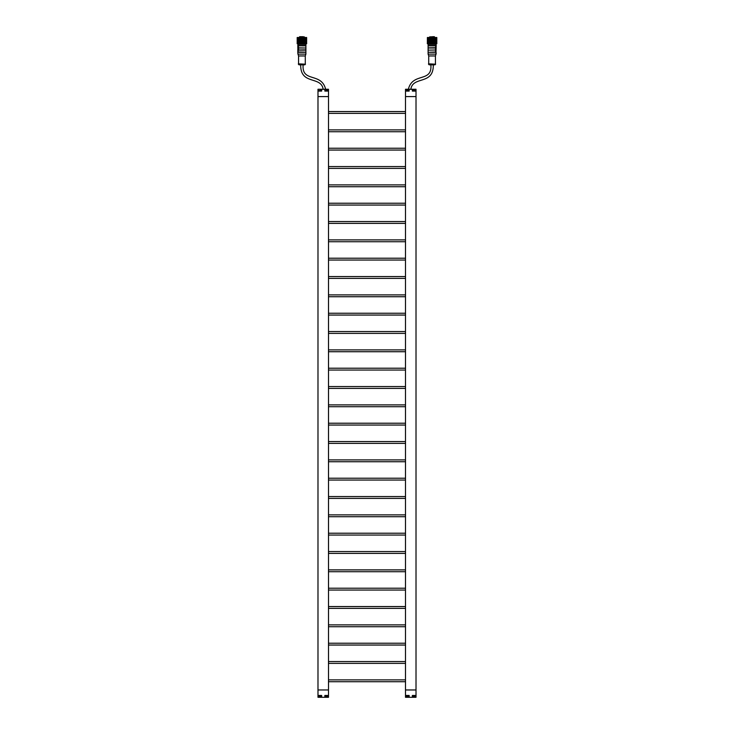 <?xml version="1.0" encoding="UTF-8"?>
<svg xmlns="http://www.w3.org/2000/svg" width="734" height="734" viewBox="0 0 734 734"><rect width="100%" height="100%" fill="white"/><g stroke="black" fill="none" stroke-linecap="round" stroke-linejoin="round"><path stroke-width="1.1" d="M321.657 697.3L324.832 697.3L324.832 695.465L328.502 695.465L328.502 689.969L317.987 689.969L317.987 96.585L328.502 96.585L328.502 91.089L324.832 91.089L324.832 89.254L321.657 89.254L321.657 91.089L317.987 91.089L317.987 96.585L328.502 96.585L328.502 689.969L317.987 689.969L317.987 695.465L321.657 695.465L321.657 697.3L317.987 697.3L317.987 695.465M405.498 689.969L405.498 695.465L409.168 695.465L409.168 697.3L412.343 697.3L412.343 695.465L416.013 695.465L416.013 91.089L412.343 91.089L412.343 89.254L409.168 89.254L409.168 91.089L405.498 91.089L405.498 96.585L416.013 96.585L405.498 96.585L405.498 689.969L416.013 689.969L405.682 689.969M301.922 55.949L305.28 55.949L305.894 54.114L297.949 54.114L298.554 55.949L301.922 55.949M298.371 63.83L305.472 64.197L298.371 63.83M305.472 64.197L304.858 64.812L298.977 64.812L298.371 64.197M298.096 49.995L305.592 49.839L298.096 49.995L298.114 51.976L305.729 52.132L298.077 52.279L305.454 52.279M298.059 44.636L298.059 45.563L305.729 45.71L298.087 45.866L298.49 47.701L298.325 45.866M297.821 44.994L297.949 44.343L305.894 44.343L305.894 54.114M298.509 48.004L298.518 49.839L298.087 47.857L305.592 48.004L298.224 48.004M301.922 45.866L305.454 45.866M298.288 50.141L297.821 52.976L297.876 45.71L305.592 45.866M298.206 44.967L297.876 45.71M298.087 47.857L305.592 48.004M297.821 50.609L297.821 52.215M297.821 45.71L297.821 47.591M297.821 45.747L297.821 45.113M298.068 51.986L298.087 45.866M299.49 37.498L299.665 36.7L299.49 37.498M299.665 36.7L303.206 36.7M299.766 36.7L300.766 36.7M301.078 36.7L302.894 36.7M306.665 43.728L297.178 43.728L297.178 43.242L306.665 43.242L306.665 43.728M297.545 43.242L297.545 37.498L306.638 37.498L306.417 43.242M306.491 37.498L306.509 43.242L306.491 37.498M306.289 37.498L306.243 43.242M306.005 37.498L305.977 43.242L306.005 37.498M305.647 43.242L305.647 37.498L305.638 43.242M304.738 37.498L304.738 43.242L304.738 37.498M297.49 37.498L297.389 43.242M297.215 37.498L297.215 43.242M432.078 55.949L435.446 55.949L436.051 54.114L428.106 54.114L428.72 55.949L432.078 55.949M428.528 63.83L435.629 64.197L428.528 63.83M435.629 64.197L435.023 64.812L429.142 64.812L428.528 64.197M435.941 44.636L435.712 45.563L428.546 45.563M428.106 54.114L428.106 44.343L436.051 44.343L436.179 44.994M436.179 52.921L435.923 52.279L428.408 52.279L435.693 52.279M435.721 47.701L435.675 45.866L435.748 47.701L428.271 47.857L435.776 48.004M435.657 51.976L435.501 50.141L435.657 51.976M435.482 49.839L435.702 48.004L435.482 49.839M435.675 45.866L428.408 45.563L436.124 45.71L435.932 51.986L428.408 52.279M435.904 49.995L428.408 50.141M435.739 48.004L428.408 48.004M435.712 45.563L435.794 44.967M436.179 45.058L435.941 53.398M436.179 45.71L435.978 45.04M434.51 36.884L434.51 37.498L434.335 36.7L429.638 36.884L429.638 37.498L436.803 37.498L436.611 43.242M434.234 36.7L432.61 36.7M433.234 36.7L434.335 36.7M436.822 43.728L427.335 43.728L427.335 43.242L436.822 43.242L436.822 43.728M428.362 43.242L428.362 37.498L429.619 37.498L429.619 43.242M436.51 37.498L436.455 43.242M436.244 37.498L436.207 43.242L436.244 37.498M435.904 37.498L435.886 43.242L435.904 37.498M435.491 37.498L435.482 43.242L435.491 37.498M435.023 37.498L435.023 43.242L435.023 37.498M428.353 43.242L428.353 37.498L428.252 43.242M427.757 43.242L427.711 37.498L428.252 37.498M427.693 37.498L427.583 43.242M427.39 37.498L427.362 43.242L427.39 37.498M324.373 89.254L325.575 89.025C321.29 72.088 301.546 82.869 303.142 64.876L301.922 64.812M300.701 64.748C300.234 85.594 321.437 75.519 323.18 89.484M409.627 89.254L408.425 89.025C412.71 72.088 432.454 82.869 430.858 64.876L432.078 64.812M433.299 64.748C433.766 85.594 412.563 75.519 410.82 89.484M405.498 91.089L405.498 89.254L409.168 89.254M412.343 89.254L416.013 89.254L416.013 91.089M324.832 89.254L328.502 89.254L328.502 91.089M317.987 91.089L317.987 89.254L321.657 89.254M319.978 90.291L320.483 90.236M320.905 90.603L318.739 90.603M327.492 90.328L326.896 90.291M326.006 90.236L327.492 90.254M327.749 90.603L325.584 90.603M413.352 90.254L414.453 90.264M415.261 90.603L413.095 90.603M407.994 90.236L408.416 90.97L406.251 90.97L406.508 90.254M328.502 695.465L328.502 697.3L324.832 697.3M409.168 697.3L405.498 697.3L405.498 695.465M416.013 695.465L416.013 697.3L412.343 697.3M320.776 695.465L320.795 696.217L320.033 696.263L320.538 696.318M320.905 695.951L318.739 695.951L320.042 696.291M320.088 696.318L318.996 696.227M318.739 695.951L320.905 695.593M327.621 695.465L327.639 696.217L326.878 696.263L327.52 696.208M327.749 695.951L325.584 695.951L327.52 696.272M326.887 696.291L325.841 696.227M325.584 695.951L327.749 695.593M415.132 695.465L415.15 696.217L414.389 696.263L414.893 696.318M415.261 695.951L413.095 695.951L414.398 696.291M413.948 696.318L413.352 696.227M413.095 695.951L415.261 695.593M408.287 695.465L408.306 696.217L407.544 696.263L408.049 696.318M408.416 695.951L406.251 695.951L407.553 696.291M407.104 696.318L406.508 696.227M406.251 695.951L408.416 695.593M304.381 43.242L304.362 36.884L299.49 36.884M304.894 43.242L304.894 37.498M305.216 37.498L305.216 43.242L305.225 37.498M297.71 37.498L297.71 43.242M297.793 43.242L297.793 37.498L297.756 43.242M298.004 37.498L298.004 43.242M298.114 43.242L298.114 37.498L298.096 43.242M298.38 37.498L298.38 43.242M298.518 43.242L298.518 37.498L298.509 43.242M298.83 37.498L298.83 43.242M298.977 43.242L298.977 37.498L298.977 43.242M299.334 37.498L299.334 43.242M299.5 43.242L299.5 37.498M299.885 37.498L299.885 43.242M300.068 43.242L300.068 37.498M300.481 37.498L300.481 43.242M300.674 43.242L300.674 37.498M301.105 37.498L301.105 43.242M301.307 43.242L301.307 37.498M301.747 37.498L301.747 43.242M301.94 43.242L301.94 37.498M302.39 37.498L302.39 43.242M302.582 43.242L302.582 37.498M303.023 37.498L303.023 43.242M303.215 43.242L303.215 37.498M303.628 37.498L303.628 43.242M303.812 43.242L303.812 37.498M304.206 37.498L304.206 43.242M306.069 43.242L306.069 37.498M305.748 43.242L305.748 37.498M305.353 43.242L305.353 37.498M428.784 43.242L428.784 37.498L428.775 43.242M429.106 37.498L429.106 43.242M427.491 43.242L427.491 37.498L427.509 43.242M427.931 37.498L427.931 43.242M428.023 43.242L428.023 37.498L427.995 43.242M428.647 37.498L428.647 43.242M436.29 43.242L436.29 37.498M435.996 43.242L435.996 37.498M435.62 43.242L435.62 37.498M435.17 43.242L435.17 37.498M434.666 43.242L434.666 37.498M434.5 37.498L434.5 43.242M434.115 43.242L434.115 37.498M433.932 37.498L433.932 43.242M433.519 43.242L433.519 37.498M433.326 37.498L433.326 43.242M432.895 43.242L432.895 37.498M432.693 37.498L432.693 43.242M432.253 43.242L432.253 37.498M432.06 37.498L432.06 43.242M431.61 43.242L431.61 37.498M431.418 37.498L431.418 43.242M430.977 43.242L430.977 37.498M430.785 37.498L430.785 43.242M430.372 43.242L430.372 37.498M430.188 37.498L430.188 43.242M429.794 43.242L429.794 37.498M429.262 43.242L429.262 37.498L429.262 43.242M413.563 89.254L413.563 90.236M407.948 89.254L407.948 90.236M326.052 89.254L326.052 90.236M320.437 89.254L320.437 90.236M406.251 90.603L408.416 90.603M320.437 697.3L320.437 696.318M326.052 697.3L326.052 696.318M407.948 697.3L407.948 696.318M413.563 697.3L413.563 696.318M305.28 63.83L305.28 55.949M298.554 63.83L298.554 55.949M297.821 53.041L297.949 54.114M298.059 45.563L305.592 45.563M305.592 50.141L298.233 50.141M298.866 43.728L298.866 44.343M304.977 43.728L304.977 44.343M297.197 43.242L297.197 37.498M297.307 43.242L297.307 37.498M306.638 43.242L306.638 37.498L306.61 43.242M435.446 63.83L435.446 55.949M428.72 63.83L428.72 55.949M436.179 53.041L436.051 54.114M435.913 45.866L428.408 45.866M429.023 43.728L429.023 44.343M435.134 43.728L435.134 44.343M436.803 43.242L436.803 37.498M436.785 43.242L436.785 37.498M436.693 43.242L436.693 37.498M406.673 90.236L408.049 90.236M405.498 113.394L328.502 113.394M405.498 111.559L328.502 111.559M405.498 131.725L328.502 131.725M405.498 129.89L328.502 129.89M405.498 150.057L328.502 150.057M405.498 148.222L328.502 148.222M405.498 168.389L328.502 168.389M405.498 166.563L328.502 166.563M405.498 186.73L328.502 186.73M405.498 184.895L328.502 184.895M405.498 205.061L328.502 205.061M405.498 203.226L328.502 203.226M405.498 223.393L328.502 223.393M405.498 221.558L328.502 221.558M405.498 241.725L328.502 241.725M405.498 239.89L328.502 239.89M405.498 260.056L328.502 260.056M405.498 258.221L328.502 258.221M405.498 278.388L328.502 278.388M405.498 276.553L328.502 276.553M405.498 296.719L328.502 296.719M405.498 294.894L328.502 294.894M405.498 315.06L328.502 315.06M405.498 313.225L328.502 313.225M405.498 333.392L328.502 333.392M405.498 331.557L328.502 331.557M405.498 351.724L328.502 351.724M405.498 349.889L328.502 349.889M405.498 370.055L328.502 370.055M405.498 368.22L328.502 368.22M405.498 388.387L328.502 388.387M405.498 386.552L328.502 386.552M405.498 406.719L328.502 406.719M405.498 404.893L328.502 404.893M405.498 425.05L328.502 425.05M405.498 423.224L328.502 423.224M405.498 443.391L328.502 443.391M405.498 441.556L328.502 441.556M405.498 461.723L328.502 461.723M405.498 459.888L328.502 459.888M405.498 480.054L328.502 480.054M405.498 478.219L328.502 478.219M405.498 498.386L328.502 498.386M405.498 496.551L328.502 496.551M405.498 516.718L328.502 516.718M405.498 514.883L328.502 514.883M405.498 535.049L328.502 535.049M405.498 533.223L328.502 533.223M405.498 553.39L328.502 553.39M405.498 551.555L328.502 551.555M405.498 571.722L328.502 571.722M405.498 569.887L328.502 569.887M405.498 590.053L328.502 590.053M405.498 588.218L328.502 588.218M405.498 608.385L328.502 608.385M405.498 606.55L328.502 606.55M405.498 626.717L328.502 626.717M405.498 624.882L328.502 624.882M405.498 645.048L328.502 645.048M405.498 643.213L328.502 643.213M405.498 663.38L328.502 663.38M405.498 661.554L328.502 661.554M405.498 681.721L328.502 681.721M405.498 679.886L328.502 679.886M413.352 696.291L414.444 696.318M406.508 696.291L407.599 696.318"/></g></svg>
